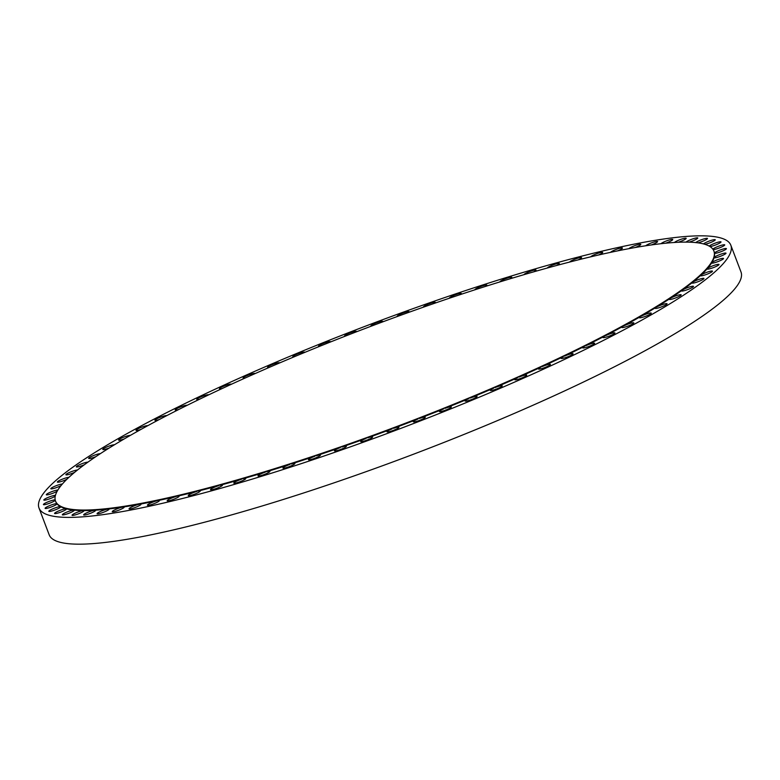 <?xml version="1.0" encoding="UTF-8"?>
<svg xmlns="http://www.w3.org/2000/svg" width="780" height="780" viewBox="0 0 780 780"><rect width="100%" height="100%" fill="white"/><g stroke="black" fill="none" stroke-linecap="round" stroke-linejoin="round"><path stroke-width="1.17" d="M64.877 508.892A6.386 0.936 -20.8 0 0 58.178 511.153A6.386 0.936 -20.8 0 0 54.58 513.454A6.386 0.936 -20.8 0 0 56.209 513.484A6.386 0.936 -20.8 0 0 62.917 511.222A6.386 0.936 -20.8 0 0 66.514 508.921A6.386 0.936 -20.8 0 0 66.456 508.852L66.261 508.316A6.386 0.936 -20.8 0 0 65.891 508.228L66.095 508.765A6.386 0.936 -20.8 0 0 64.877 508.892M712.637 248.937L712.588 248.82A352.131 51.441 -20.8 0 0 709.137 246.061A6.386 0.936 -20.8 0 1 708.874 245.924A352.131 51.441 -20.8 0 0 703.531 243.925A6.386 0.936 -20.8 0 1 703.16 243.828A352.131 51.441 -20.8 0 0 695.965 242.609A6.386 0.936 -20.8 0 1 695.487 242.56A352.131 51.441 -20.8 0 0 686.468 242.112A6.386 0.936 -20.8 0 1 685.893 242.102A352.131 51.441 -20.8 0 0 675.119 242.434A6.386 0.936 -20.8 0 1 674.447 242.482A352.131 51.441 -20.8 0 0 661.986 243.594A6.386 0.936 -20.8 0 1 661.206 243.682A352.131 51.441 -20.8 0 0 647.137 245.564A6.386 0.936 -20.8 0 1 646.269 245.69A352.131 51.441 -20.8 0 0 630.669 248.332A6.386 0.936 -20.8 0 1 629.713 248.508A352.131 51.441 -20.8 0 0 612.68 251.901A6.386 0.936 -20.8 0 1 611.657 252.115A352.131 51.441 -20.8 0 0 593.297 256.22A6.386 0.936 -20.8 0 1 592.186 256.483A352.131 51.441 -20.8 0 0 572.617 261.29A6.386 0.936 -20.8 0 1 571.447 261.593A352.131 51.441 -20.8 0 0 550.787 267.062A6.386 0.936 -20.8 0 1 549.559 267.404A352.131 51.441 -20.8 0 0 527.933 273.507A6.386 0.936 -20.8 0 1 526.646 273.887A352.131 51.441 -20.8 0 0 504.192 280.585A6.386 0.936 -20.8 0 1 502.856 280.995A352.131 51.441 -20.8 0 0 479.71 288.259A6.386 0.936 -20.8 0 1 478.345 288.697A352.131 51.441 -20.8 0 0 454.652 296.468A6.386 0.936 -20.8 0 1 453.258 296.927A352.131 51.441 -20.8 0 0 429.156 305.165A6.386 0.936 -20.8 0 1 427.742 305.653A352.131 51.441 -20.8 0 0 403.387 314.301A6.386 0.936 -20.8 0 1 401.963 314.818A352.131 51.441 -20.8 0 0 377.5 323.817A6.386 0.936 -20.8 0 1 376.077 324.353A352.131 51.441 -20.8 0 0 351.663 333.655A6.386 0.936 -20.8 0 1 350.249 334.21A352.131 51.441 -20.8 0 0 326.03 343.756A6.386 0.936 -20.8 0 1 324.626 344.321A352.131 51.441 -20.8 0 0 300.758 354.061A6.386 0.936 -20.8 0 1 299.383 354.627A352.131 51.441 -20.8 0 0 276.003 364.494A6.386 0.936 -20.8 0 1 274.657 365.069A352.131 51.441 -20.8 0 0 251.92 375.005A6.386 0.936 -20.8 0 1 250.614 375.58A352.131 51.441 -20.8 0 0 228.647 385.515A6.386 0.936 -20.8 0 1 227.399 386.1A352.131 51.441 -20.8 0 0 206.349 395.977A6.386 0.936 -20.8 0 1 205.15 396.542A352.131 51.441 -20.8 0 0 185.143 406.312A6.386 0.936 -20.8 0 1 184.012 406.868A352.131 51.441 -20.8 0 0 165.165 416.452A6.386 0.936 -20.8 0 1 164.112 417.007A352.131 51.441 -20.8 0 0 157.667 420.381A352.131 51.441 -20.8 0 0 146.543 426.348A6.386 0.936 -20.8 0 1 145.567 426.884A352.131 51.441 -20.8 0 0 129.392 435.942A6.386 0.936 -20.8 0 1 128.495 436.459A352.131 51.441 -20.8 0 0 113.812 445.156A6.386 0.936 -20.8 0 1 113.012 445.653A352.131 51.441 -20.8 0 0 99.908 453.95A6.386 0.936 -20.8 0 1 99.196 454.418A352.131 51.441 -20.8 0 0 87.76 462.267A6.386 0.936 -20.8 0 1 87.145 462.706A352.131 51.441 -20.8 0 0 77.434 470.048A6.386 0.936 -20.8 0 1 76.918 470.457A352.131 51.441 -20.8 0 0 69.01 477.253A6.386 0.936 -20.8 0 1 68.601 477.623A352.131 51.441 -20.8 0 0 62.527 483.824A6.386 0.936 -20.8 0 1 62.224 484.175A352.131 51.441 -20.8 0 0 58.032 489.743A6.386 0.936 -20.8 0 1 57.847 490.045A352.131 51.441 -20.8 0 0 55.555 494.959A6.386 0.936 -20.8 0 1 55.477 495.222A352.131 51.441 -20.8 0 0 55.107 499.434A6.386 0.936 -20.8 0 1 55.156 499.502A6.386 0.936 -20.8 0 1 55.136 499.658A352.131 51.441 -20.8 0 0 55.526 501.121L55.731 501.657A352.131 51.441 -20.8 0 0 56.891 503.695A6.386 0.936 -20.8 0 0 55.984 503.685A6.386 0.936 -20.8 0 0 49.13 505.84A6.386 0.936 -20.8 0 0 45.094 508.336A6.386 0.936 -20.8 0 0 46.137 508.462A6.386 0.936 -20.8 0 0 52.786 506.386A6.386 0.936 -20.8 0 0 57.038 503.87A352.131 51.441 -20.8 0 0 60.489 506.63A6.386 0.936 -20.8 0 0 59.426 506.688A6.386 0.936 -20.8 0 0 52.63 508.901A6.386 0.936 -20.8 0 0 48.818 511.3A6.386 0.936 -20.8 0 0 50.144 511.387A6.386 0.936 -20.8 0 0 56.93 509.165A6.386 0.936 -20.8 0 0 60.752 506.766L60.547 506.23A352.131 51.441 -20.8 0 0 65.891 508.228M60.752 506.766L60.752 506.766A352.131 51.441 -20.8 0 0 66.095 508.765M66.456 508.852A352.131 51.441 -20.8 0 0 73.661 510.081L73.466 509.545A352.131 51.441 -20.8 0 1 66.261 508.316M73.661 510.081A6.386 0.936 -20.8 0 0 72.296 510.286A6.386 0.936 -20.8 0 0 65.725 512.567A6.386 0.936 -20.8 0 0 62.332 514.771A6.386 0.936 -20.8 0 0 64.311 514.732A6.386 0.936 -20.8 0 0 70.883 512.45A6.386 0.936 -20.8 0 0 74.266 510.247A6.386 0.936 -20.8 0 0 74.139 510.13L73.934 509.593A352.131 51.441 -20.8 0 0 82.953 510.042A6.386 0.936 -20.8 0 1 83.528 510.052A352.131 51.441 -20.8 0 0 94.302 509.71A6.386 0.936 -20.8 0 1 94.975 509.671A352.131 51.441 -20.8 0 0 107.435 508.56A6.386 0.936 -20.8 0 1 108.215 508.472A352.131 51.441 -20.8 0 0 122.284 506.591A6.386 0.936 -20.8 0 1 123.152 506.464A352.131 51.441 -20.8 0 0 138.752 503.822A6.386 0.936 -20.8 0 1 139.708 503.646A352.131 51.441 -20.8 0 0 156.741 500.253A6.386 0.936 -20.8 0 1 157.765 500.038A352.131 51.441 -20.8 0 0 176.124 495.934A6.386 0.936 -20.8 0 1 177.236 495.671A352.131 51.441 -20.8 0 0 196.804 490.864A6.386 0.936 -20.8 0 1 197.974 490.561A352.131 51.441 -20.8 0 0 218.634 485.092A6.386 0.936 -20.8 0 1 219.862 484.75A352.131 51.441 -20.8 0 0 241.498 478.647A6.386 0.936 -20.8 0 1 242.775 478.267A352.131 51.441 -20.8 0 0 265.229 471.569A6.386 0.936 -20.8 0 1 266.565 471.159A352.131 51.441 -20.8 0 0 289.712 463.895A6.386 0.936 -20.8 0 1 291.077 463.456A352.131 51.441 -20.8 0 0 314.769 455.686A6.386 0.936 -20.8 0 1 316.163 455.218A352.131 51.441 -20.8 0 0 340.265 446.989A6.386 0.936 -20.8 0 1 341.679 446.501A352.131 51.441 -20.8 0 0 366.034 437.853A6.386 0.936 -20.8 0 1 367.458 437.336A352.131 51.441 -20.8 0 0 391.921 428.337A6.386 0.936 -20.8 0 1 393.344 427.801A352.131 51.441 -20.8 0 0 417.758 418.499A6.386 0.936 -20.8 0 1 419.172 417.944A352.131 51.441 -20.8 0 0 443.391 408.398A6.386 0.936 -20.8 0 1 444.795 407.833A352.131 51.441 -20.8 0 0 468.663 398.093A6.386 0.936 -20.8 0 1 470.038 397.527A352.131 51.441 -20.8 0 0 493.418 387.66A6.386 0.936 -20.8 0 1 494.764 387.085A352.131 51.441 -20.8 0 0 517.501 377.149A6.386 0.936 -20.8 0 1 518.807 376.574A352.131 51.441 -20.8 0 0 540.774 366.639A6.386 0.936 -20.8 0 1 542.022 366.054A352.131 51.441 -20.8 0 0 563.072 356.177A6.386 0.936 -20.8 0 1 564.271 355.612A352.131 51.441 -20.8 0 0 584.279 345.842A6.386 0.936 -20.8 0 1 585.409 345.286A352.131 51.441 -20.8 0 0 604.256 335.702A6.386 0.936 -20.8 0 1 605.309 335.147A352.131 51.441 -20.8 0 0 611.754 331.773A352.131 51.441 -20.8 0 0 622.879 325.796A6.386 0.936 -20.8 0 1 623.854 325.26A352.131 51.441 -20.8 0 0 640.029 316.212A6.386 0.936 -20.8 0 1 640.926 315.695A352.131 51.441 -20.8 0 0 655.609 306.998A6.386 0.936 -20.8 0 1 656.419 306.501A352.131 51.441 -20.8 0 0 669.513 298.204A6.386 0.936 -20.8 0 1 670.225 297.726A352.131 51.441 -20.8 0 0 681.661 289.887A6.386 0.936 -20.8 0 1 682.285 289.448A352.131 51.441 -20.8 0 0 691.987 282.106A6.386 0.936 -20.8 0 1 692.504 281.697A352.131 51.441 -20.8 0 0 700.411 274.901A6.386 0.936 -20.8 0 1 700.82 274.521A352.131 51.441 -20.8 0 0 706.894 268.33A6.386 0.936 -20.8 0 1 707.197 267.979A352.131 51.441 -20.8 0 0 711.389 262.411A6.386 0.936 -20.8 0 1 711.575 262.109A352.131 51.441 -20.8 0 0 713.866 257.195A6.386 0.936 -20.8 0 0 713.866 257.195A6.386 0.936 -20.8 0 1 713.944 256.932A352.131 51.441 -20.8 0 0 714.324 252.72A6.386 0.936 -20.8 0 1 714.265 252.652A6.386 0.936 -20.8 0 1 714.285 252.496A352.131 51.441 -20.8 0 0 713.895 251.033A352.131 51.441 -20.8 0 0 712.735 248.995A6.386 0.936 -20.8 0 1 712.598 248.888A6.386 0.936 -20.8 0 1 712.588 248.82M55.526 501.121A352.131 51.441 -20.8 0 0 56.687 503.158A6.386 0.936 -20.8 0 1 56.823 503.266A6.386 0.936 -20.8 0 1 56.833 503.334A352.131 51.441 -20.8 0 0 60.284 506.093A6.386 0.936 -20.8 0 1 60.547 506.23M60.489 506.63L60.284 506.093M57.038 503.87L56.833 503.334M56.891 503.695L56.687 503.158M74.139 510.13A352.131 51.441 -20.8 0 0 83.158 510.578A6.386 0.936 -20.8 0 0 81.656 510.851A6.386 0.936 -20.8 0 0 75.221 513.142A6.386 0.936 -20.8 0 0 72.053 515.258A6.386 0.936 -20.8 0 0 74.383 515.132A6.386 0.936 -20.8 0 0 80.808 512.84A6.386 0.936 -20.8 0 0 83.986 510.725A6.386 0.936 -20.8 0 0 83.733 510.578A352.131 51.441 -20.8 0 0 94.507 510.247A6.386 0.936 -20.8 0 0 92.869 510.588A6.386 0.936 -20.8 0 0 86.619 512.879A6.386 0.936 -20.8 0 0 83.655 514.898A6.386 0.936 -20.8 0 0 86.365 514.673A6.386 0.936 -20.8 0 0 92.615 512.382A6.386 0.936 -20.8 0 0 95.589 510.364A6.386 0.936 -20.8 0 0 95.18 510.208A352.131 51.441 -20.8 0 0 107.64 509.096A6.386 0.936 -20.8 0 0 105.895 509.506A6.386 0.936 -20.8 0 0 99.85 511.777A6.386 0.936 -20.8 0 0 97.081 513.708A6.386 0.936 -20.8 0 0 100.201 513.367A6.386 0.936 -20.8 0 0 106.246 511.095A6.386 0.936 -20.8 0 0 109.015 509.174A6.386 0.936 -20.8 0 0 108.41 509.008A352.131 51.441 -20.8 0 0 122.489 507.127A6.386 0.936 -20.8 0 0 120.637 507.595A6.386 0.936 -20.8 0 0 112.242 511.68A6.386 0.936 -20.8 0 0 115.781 511.222A6.386 0.936 -20.8 0 0 124.176 507.146A6.386 0.936 -20.8 0 0 123.357 507A352.131 51.441 -20.8 0 0 138.957 504.358A6.386 0.936 -20.8 0 0 137.007 504.884A6.386 0.936 -20.8 0 0 129.051 508.833A6.386 0.936 -20.8 0 0 133.019 508.238A6.386 0.936 -20.8 0 0 140.985 504.299A6.386 0.936 -20.8 0 0 139.912 504.182A352.131 51.441 -20.8 0 0 156.946 500.789A6.386 0.936 -20.8 0 0 154.908 501.384A6.386 0.936 -20.8 0 0 147.4 505.186A6.386 0.936 -20.8 0 0 151.817 504.445A6.386 0.936 -20.8 0 0 159.334 500.653A6.386 0.936 -20.8 0 0 157.97 500.575A352.131 51.441 -20.8 0 0 176.329 496.46A6.386 0.936 -20.8 0 0 174.223 497.104A6.386 0.936 -20.8 0 0 167.173 500.76A6.386 0.936 -20.8 0 0 172.048 499.873A6.386 0.936 -20.8 0 0 179.107 496.226A6.386 0.936 -20.8 0 0 177.43 496.207A352.131 51.441 -20.8 0 0 197.008 491.4A6.386 0.936 -20.8 0 0 194.844 492.092A6.386 0.936 -20.8 0 0 188.253 495.583A6.386 0.936 -20.8 0 0 193.596 494.53A6.386 0.936 -20.8 0 0 200.187 491.049A6.386 0.936 -20.8 0 0 198.178 491.098A352.131 51.441 -20.8 0 0 218.839 485.628A6.386 0.936 -20.8 0 0 216.635 486.359A6.386 0.936 -20.8 0 0 210.512 489.684A6.386 0.936 -20.8 0 0 216.323 488.465A6.386 0.936 -20.8 0 0 222.446 485.15A6.386 0.936 -20.8 0 0 220.067 485.287A352.131 51.441 -20.8 0 0 241.693 479.173A6.386 0.936 -20.8 0 0 239.46 479.953A6.386 0.936 -20.8 0 0 233.805 483.103A6.386 0.936 -20.8 0 0 240.084 481.709A6.386 0.936 -20.8 0 0 245.739 478.569A6.386 0.936 -20.8 0 0 242.98 478.803A352.131 51.441 -20.8 0 0 265.434 472.095A6.386 0.936 -20.8 0 0 263.182 472.914A6.386 0.936 -20.8 0 0 257.995 475.878A6.386 0.936 -20.8 0 0 264.742 474.308A6.386 0.936 -20.8 0 0 269.929 471.344A6.386 0.936 -20.8 0 0 266.76 471.695A352.131 51.441 -20.8 0 0 289.916 464.431A6.386 0.936 -20.8 0 0 287.654 465.28A6.386 0.936 -20.8 0 0 282.935 468.058A6.386 0.936 -20.8 0 0 290.14 466.303A6.386 0.936 -20.8 0 0 294.869 463.525A6.386 0.936 -20.8 0 0 291.281 463.993A352.131 51.441 -20.8 0 0 314.974 456.222A6.386 0.936 -20.8 0 0 312.721 457.09A6.386 0.936 -20.8 0 0 308.461 459.683A6.386 0.936 -20.8 0 0 316.124 457.743A6.386 0.936 -20.8 0 0 320.395 455.149A6.386 0.936 -20.8 0 0 316.368 455.754A352.131 51.441 -20.8 0 0 340.47 447.525A6.386 0.936 -20.8 0 0 338.247 448.412A6.386 0.936 -20.8 0 0 334.425 450.82A6.386 0.936 -20.8 0 0 342.527 448.685A6.386 0.936 -20.8 0 0 346.359 446.287A6.386 0.936 -20.8 0 0 341.884 447.028A352.131 51.441 -20.8 0 0 366.239 438.389A6.386 0.936 -20.8 0 0 364.046 439.296A6.386 0.936 -20.8 0 0 360.662 441.499A6.386 0.936 -20.8 0 0 369.203 439.179A6.386 0.936 -20.8 0 0 372.596 436.966A6.386 0.936 -20.8 0 0 367.663 437.873A352.131 51.441 -20.8 0 0 392.116 428.873A6.386 0.936 -20.8 0 0 389.981 429.78A6.386 0.936 -20.8 0 0 387.007 431.808A6.386 0.936 -20.8 0 0 395.967 429.293A6.386 0.936 -20.8 0 0 398.941 427.274A6.386 0.936 -20.8 0 0 393.539 428.337A352.131 51.441 -20.8 0 0 417.963 419.026A6.386 0.936 -20.8 0 0 415.886 419.952A6.386 0.936 -20.8 0 0 413.312 421.785A6.386 0.936 -20.8 0 0 416.637 421.385A6.386 0.936 -20.8 0 0 422.662 419.075A6.386 0.936 -20.8 0 0 425.246 417.251A6.386 0.936 -20.8 0 0 419.377 418.48A352.131 51.441 -20.8 0 0 443.596 408.925A6.386 0.936 -20.8 0 0 441.597 409.841A6.386 0.936 -20.8 0 0 439.394 411.489A6.386 0.936 -20.8 0 0 442.942 411.031A6.386 0.936 -20.8 0 0 449.124 408.603A6.386 0.936 -20.8 0 0 451.327 406.955A6.386 0.936 -20.8 0 0 444.99 408.369A352.131 51.441 -20.8 0 0 468.868 398.629A6.386 0.936 -20.8 0 0 466.966 399.535A6.386 0.936 -20.8 0 0 465.114 400.998A6.386 0.936 -20.8 0 0 468.877 400.481A6.386 0.936 -20.8 0 0 475.195 397.927A6.386 0.936 -20.8 0 0 477.048 396.464A6.386 0.936 -20.8 0 0 470.243 398.053A352.131 51.441 -20.8 0 0 493.623 388.196A6.386 0.936 -20.8 0 0 491.819 389.084A6.386 0.936 -20.8 0 0 490.298 390.37A6.386 0.936 -20.8 0 0 494.276 389.785A6.386 0.936 -20.8 0 0 500.701 387.124A6.386 0.936 -20.8 0 0 502.232 385.837A6.386 0.936 -20.8 0 0 494.969 387.611A352.131 51.441 -20.8 0 0 517.706 377.686A6.386 0.936 -20.8 0 0 516.019 378.563A6.386 0.936 -20.8 0 0 514.79 379.675A6.386 0.936 -20.8 0 0 519.002 379.012A6.386 0.936 -20.8 0 0 525.505 376.252A6.386 0.936 -20.8 0 0 526.724 375.141A6.386 0.936 -20.8 0 0 519.012 377.101A352.131 51.441 -20.8 0 0 540.979 367.165A6.386 0.936 -20.8 0 0 539.409 368.023A6.386 0.936 -20.8 0 0 538.453 368.969A6.386 0.936 -20.8 0 0 542.88 368.238A6.386 0.936 -20.8 0 0 549.432 365.391A6.386 0.936 -20.8 0 0 550.387 364.435A6.386 0.936 -20.8 0 0 542.227 366.59A352.131 51.441 -20.8 0 0 563.277 356.714A6.386 0.936 -20.8 0 0 561.844 357.532A6.386 0.936 -20.8 0 0 561.132 358.332A6.386 0.936 -20.8 0 0 565.792 357.523A6.386 0.936 -20.8 0 0 572.354 354.588A6.386 0.936 -20.8 0 0 573.066 353.798A6.386 0.936 -20.8 0 0 564.476 356.138A352.131 51.441 -20.8 0 0 584.483 346.378A6.386 0.936 -20.8 0 0 583.187 347.168A6.386 0.936 -20.8 0 0 582.679 347.812A6.386 0.936 -20.8 0 0 587.574 346.924A6.386 0.936 -20.8 0 0 594.106 343.931A6.386 0.936 -20.8 0 0 594.614 343.278A6.386 0.936 -20.8 0 0 585.614 345.813A352.131 51.441 -20.8 0 0 604.461 336.229A6.386 0.936 -20.8 0 0 603.31 336.979A6.386 0.936 -20.8 0 0 602.979 337.496A6.386 0.936 -20.8 0 0 608.098 336.521A6.386 0.936 -20.8 0 0 614.582 333.469A6.386 0.936 -20.8 0 0 614.913 332.962A6.386 0.936 -20.8 0 0 611.559 333.362A6.386 0.936 -20.8 0 0 605.514 335.683A352.131 51.441 -20.8 0 0 611.959 332.299A352.131 51.441 -20.8 0 0 623.074 326.332A6.386 0.936 -20.8 0 0 622.089 327.044A6.386 0.936 -20.8 0 0 621.894 327.424A6.386 0.936 -20.8 0 0 627.247 326.372A6.386 0.936 -20.8 0 0 633.633 323.271A6.386 0.936 -20.8 0 0 633.828 322.891A6.386 0.936 -20.8 0 0 630.259 323.359A6.386 0.936 -20.8 0 0 624.058 325.796A352.131 51.441 -20.8 0 0 640.234 316.748A6.386 0.936 -20.8 0 0 639.405 317.401A6.386 0.936 -20.8 0 0 639.317 317.674A6.386 0.936 -20.8 0 0 644.904 316.543A6.386 0.936 -20.8 0 0 651.163 313.414A6.386 0.936 -20.8 0 0 651.251 313.141A6.386 0.936 -20.8 0 0 647.458 313.667A6.386 0.936 -20.8 0 0 641.131 316.231A352.131 51.441 -20.8 0 0 655.804 307.525A6.386 0.936 -20.8 0 0 655.151 308.129A6.386 0.936 -20.8 0 0 655.132 308.295A6.386 0.936 -20.8 0 0 660.952 307.086A6.386 0.936 -20.8 0 0 667.036 303.937A6.386 0.936 -20.8 0 0 667.066 303.771A6.386 0.936 -20.8 0 0 663.058 304.366A6.386 0.936 -20.8 0 0 656.614 307.037A352.131 51.441 -20.8 0 0 669.718 298.73A6.386 0.936 -20.8 0 0 669.23 299.286A6.386 0.936 -20.8 0 0 669.24 299.364A6.386 0.936 -20.8 0 0 675.295 298.058A6.386 0.936 -20.8 0 0 681.184 294.908A6.386 0.936 -20.8 0 0 681.174 294.83A6.386 0.936 -20.8 0 0 676.942 295.493A6.386 0.936 -20.8 0 0 670.429 298.262A352.131 51.441 -20.8 0 0 681.866 290.423A6.386 0.936 -20.8 0 0 681.554 290.911A6.386 0.936 -20.8 0 0 681.564 290.911A6.386 0.936 -20.8 0 0 687.853 289.517A6.386 0.936 -20.8 0 0 693.498 286.377L693.498 286.377A6.386 0.936 -20.8 0 0 689.042 287.118A6.386 0.936 -20.8 0 0 682.481 289.985A352.131 51.441 -20.8 0 0 692.192 282.643A6.386 0.936 -20.8 0 0 692.016 283.003A6.386 0.936 -20.8 0 0 692.055 283.062A6.386 0.936 -20.8 0 0 698.539 281.522A6.386 0.936 -20.8 0 0 703.95 278.47A6.386 0.936 -20.8 0 0 703.911 278.411A6.386 0.936 -20.8 0 0 699.046 279.367A6.386 0.936 -20.8 0 0 692.698 282.233A352.131 51.441 -20.8 0 0 700.615 275.438A6.386 0.936 -20.8 0 0 700.538 275.691A6.386 0.936 -20.8 0 0 700.664 275.798A6.386 0.936 -20.8 0 0 707.294 274.121A6.386 0.936 -20.8 0 0 712.471 271.157A6.386 0.936 -20.8 0 0 712.355 271.05A6.386 0.936 -20.8 0 0 707.099 272.21A6.386 0.936 -20.8 0 0 701.025 275.057A352.131 51.441 -20.8 0 0 707.099 268.856A6.386 0.936 -20.8 0 0 707.08 269.012A6.386 0.936 -20.8 0 0 707.323 269.149A6.386 0.936 -20.8 0 0 714.07 267.345A6.386 0.936 -20.8 0 0 719.014 264.478A6.386 0.936 -20.8 0 0 718.78 264.342A6.386 0.936 -20.8 0 0 713.173 265.707A6.386 0.936 -20.8 0 0 707.392 268.515A352.131 51.441 -20.8 0 0 711.594 262.948A6.386 0.936 -20.8 0 0 711.604 263.016A6.386 0.936 -20.8 0 0 711.994 263.172A6.386 0.936 -20.8 0 0 718.819 261.251A6.386 0.936 -20.8 0 0 723.538 258.482A6.386 0.936 -20.8 0 0 723.148 258.317A6.386 0.936 -20.8 0 0 717.23 259.877A6.386 0.936 -20.8 0 0 711.779 262.645A352.131 51.441 -20.8 0 0 714.07 257.731A6.386 0.936 -20.8 0 0 714.646 257.887A6.386 0.936 -20.8 0 0 721.519 255.869A6.386 0.936 -20.8 0 0 726.005 253.188A6.386 0.936 -20.8 0 0 725.429 253.032A6.386 0.936 -20.8 0 0 719.228 254.768A6.386 0.936 -20.8 0 0 714.149 257.468A352.131 51.441 -20.8 0 0 714.519 253.256A6.386 0.936 -20.8 0 0 715.26 253.334A6.386 0.936 -20.8 0 0 722.143 251.238A6.386 0.936 -20.8 0 0 726.404 248.654A6.386 0.936 -20.8 0 0 725.615 248.498A6.386 0.936 -20.8 0 0 719.17 250.419A6.386 0.936 -20.8 0 0 714.49 253.032A352.131 51.441 -20.8 0 0 714.09 251.569L713.895 251.033M714.49 253.032L714.285 252.496M714.149 257.468L713.944 256.932M714.519 253.256L714.324 252.72M714.07 257.731L713.866 257.195M711.779 262.645L711.575 262.109M711.594 262.948L711.389 262.411M707.392 268.515L707.197 267.979M707.099 268.856L706.894 268.33M701.025 275.057L700.82 274.521M700.615 275.438L700.411 274.901M692.698 282.233L692.504 281.697M692.192 282.643L691.987 282.106M682.481 289.985L682.285 289.448M670.429 298.262L670.225 297.726M681.866 290.423L681.661 289.887M641.131 316.231L640.926 315.695M655.804 307.525L655.609 306.998M640.234 316.748L640.029 316.212M624.058 325.796L623.854 325.26M623.074 326.332L622.879 325.796M669.718 298.73L669.513 298.204M656.614 307.037L656.419 306.501M83.158 510.578L82.953 510.042M94.507 510.247L94.302 509.71M83.733 510.578L83.528 510.052M107.64 509.096L107.435 508.56M95.18 510.208L94.975 509.671M108.41 509.008L108.215 508.472M122.489 507.127L122.284 506.591M123.357 507L123.152 506.464M138.957 504.358L138.752 503.822M139.912 504.182L139.708 503.646M156.946 500.789L156.741 500.253M157.97 500.575L157.765 500.038M176.329 496.46L176.124 495.934M177.43 496.207L177.236 495.671M197.008 491.4L196.804 490.864M198.178 491.098L197.974 490.561M218.839 485.628L218.634 485.092M241.693 479.173L241.498 478.647M220.067 485.287L219.862 484.75M265.434 472.095L265.229 471.569M242.98 478.803L242.775 478.267M289.916 464.431L289.712 463.895M266.76 471.695L266.565 471.159M314.974 456.222L314.769 455.686M291.281 463.993L291.077 463.456M340.47 447.525L340.265 446.989M316.368 455.754L316.163 455.218M366.239 438.389L366.034 437.853M341.884 447.028L341.679 446.501M367.663 437.873L367.458 437.336M392.116 428.873L391.921 428.337M393.539 428.337L393.344 427.801M417.963 419.026L417.758 418.499M443.596 408.925L443.391 408.398M419.377 418.48L419.172 417.944M470.243 398.053L470.038 397.527M493.623 388.196L493.418 387.66M517.706 377.686L517.501 377.149M494.969 387.611L494.764 387.085M519.012 377.101L518.807 376.574M540.979 367.165L540.774 366.639M542.227 366.59L542.022 366.054M563.277 356.714L563.072 356.177M584.483 346.378L584.279 345.842M564.476 356.138L564.271 355.612M604.461 336.229L604.256 335.702M585.614 345.813L585.409 345.286M605.514 335.683L605.309 335.147M468.868 398.629L468.663 398.093M444.99 408.369L444.795 407.833M623.493 330.047A370.032 54.054 -20.8 0 0 730.831 245.213A370.032 54.054 -20.8 0 0 512.733 275.574A370.032 54.054 -20.8 0 0 146.328 423.169A370.032 54.054 -20.8 0 0 39 508.014A370.032 54.054 -20.8 0 0 257.098 477.643A370.032 54.054 -20.8 0 0 623.493 330.047M55.185 499.912A6.386 0.936 -20.8 0 0 54.561 499.892A6.386 0.936 -20.8 0 0 47.687 501.979A6.386 0.936 -20.8 0 0 43.426 504.572A6.386 0.936 -20.8 0 0 44.216 504.718A6.386 0.936 -20.8 0 0 50.417 502.905A6.386 0.936 -20.8 0 0 55.273 500.302M55.438 495.349A6.386 0.936 -20.8 0 0 55.185 495.339A6.386 0.936 -20.8 0 0 48.311 497.348A6.386 0.936 -20.8 0 0 43.826 500.029A6.386 0.936 -20.8 0 0 44.401 500.194A6.386 0.936 -20.8 0 0 49.871 498.732A6.386 0.936 -20.8 0 0 55.253 496.148M57.837 490.055L57.837 490.055A6.386 0.936 -20.8 0 0 51.012 491.965A6.386 0.936 -20.8 0 0 46.293 494.744A6.386 0.936 -20.8 0 0 46.683 494.9A6.386 0.936 -20.8 0 0 51.538 493.74A6.386 0.936 -20.8 0 0 57.154 491.234M62.361 484.048A6.386 0.936 -20.8 0 0 55.526 485.969A6.386 0.936 -20.8 0 0 50.817 488.738A6.386 0.936 -20.8 0 0 51.051 488.885A6.386 0.936 -20.8 0 0 61.025 485.599M68.903 477.37A6.386 0.936 -20.8 0 0 62.068 479.29A6.386 0.936 -20.8 0 0 57.359 482.06A6.386 0.936 -20.8 0 0 57.476 482.167A6.386 0.936 -20.8 0 0 66.856 479.29M77.425 470.057A6.386 0.936 -20.8 0 0 70.59 471.978A6.386 0.936 -20.8 0 0 65.881 474.747A6.386 0.936 -20.8 0 0 65.92 474.805A6.386 0.936 -20.8 0 0 74.636 472.329M87.916 462.15A6.386 0.936 -20.8 0 0 81.101 464.041A6.386 0.936 -20.8 0 0 76.333 466.84L76.333 466.84A6.386 0.936 -20.8 0 0 84.318 464.763M100.279 453.706A6.386 0.936 -20.8 0 0 93.717 455.481A6.386 0.936 -20.8 0 0 88.647 458.318A6.386 0.936 -20.8 0 0 88.657 458.396A6.386 0.936 -20.8 0 0 95.862 456.641M114.436 444.776A6.386 0.936 -20.8 0 0 108.147 446.413A6.386 0.936 -20.8 0 0 102.784 449.29A6.386 0.936 -20.8 0 0 102.765 449.456A6.386 0.936 -20.8 0 0 109.2 448.012M130.309 435.415A6.386 0.936 -20.8 0 0 124.293 436.917A6.386 0.936 -20.8 0 0 118.667 439.813A6.386 0.936 -20.8 0 0 118.579 440.086A6.386 0.936 -20.8 0 0 124.264 438.916M147.781 425.685A6.386 0.936 -20.8 0 0 142.057 427.031A6.386 0.936 -20.8 0 0 136.188 429.946A6.386 0.936 -20.8 0 0 135.993 430.336A6.386 0.936 -20.8 0 0 140.966 429.419M166.754 415.633A6.386 0.936 -20.8 0 0 161.333 416.832A6.386 0.936 -20.8 0 0 155.249 419.757A6.386 0.936 -20.8 0 0 154.918 420.264A6.386 0.936 -20.8 0 0 159.208 419.572M187.093 405.337A6.386 0.936 -20.8 0 0 182.003 406.38A6.386 0.936 -20.8 0 0 175.714 409.295A6.386 0.936 -20.8 0 0 175.207 409.939A6.386 0.936 -20.8 0 0 178.874 409.451M208.679 394.865A6.386 0.936 -20.8 0 0 203.931 395.733A6.386 0.936 -20.8 0 0 197.476 398.629A6.386 0.936 -20.8 0 0 196.765 399.428A6.386 0.936 -20.8 0 0 199.846 399.097M231.377 384.267A6.386 0.936 -20.8 0 0 231.377 384.248A6.386 0.936 -20.8 0 0 226.941 384.988A6.386 0.936 -20.8 0 0 220.399 387.835A6.386 0.936 -20.8 0 0 219.443 388.781A6.386 0.936 -20.8 0 0 221.988 388.596M255.04 373.62A6.386 0.936 -20.8 0 0 255.031 373.552A6.386 0.936 -20.8 0 0 250.828 374.205A6.386 0.936 -20.8 0 0 244.325 376.964A6.386 0.936 -20.8 0 0 243.097 378.076A6.386 0.936 -20.8 0 0 245.173 378.007M279.523 362.993A6.386 0.936 -20.8 0 0 279.532 362.846A6.386 0.936 -20.8 0 0 275.555 363.441A6.386 0.936 -20.8 0 0 269.119 366.093A6.386 0.936 -20.8 0 0 267.599 367.38A6.386 0.936 -20.8 0 0 269.256 367.399M304.658 352.443A6.386 0.936 -20.8 0 0 304.717 352.219A6.386 0.936 -20.8 0 0 300.953 352.745A6.386 0.936 -20.8 0 0 294.635 355.29A6.386 0.936 -20.8 0 0 292.783 356.752A6.386 0.936 -20.8 0 0 294.079 356.84M330.301 342.059A6.386 0.936 -20.8 0 0 330.437 341.728A6.386 0.936 -20.8 0 0 326.888 342.186A6.386 0.936 -20.8 0 0 320.707 344.623A6.386 0.936 -20.8 0 0 318.503 346.261A6.386 0.936 -20.8 0 0 319.488 346.398M356.275 331.88A6.386 0.936 -20.8 0 0 356.519 331.441A6.386 0.936 -20.8 0 0 353.184 331.841A6.386 0.936 -20.8 0 0 347.168 334.142A6.386 0.936 -20.8 0 0 344.584 335.975A6.386 0.936 -20.8 0 0 345.316 336.131M382.415 321.984A6.386 0.936 -20.8 0 0 382.824 321.418A6.386 0.936 -20.8 0 0 373.864 323.934A6.386 0.936 -20.8 0 0 370.89 325.952A6.386 0.936 -20.8 0 0 371.397 326.108M408.564 312.439A6.386 0.936 -20.8 0 0 409.168 311.717A6.386 0.936 -20.8 0 0 400.627 314.038A6.386 0.936 -20.8 0 0 397.235 316.251A6.386 0.936 -20.8 0 0 397.585 316.407M434.548 303.293A6.386 0.936 -20.8 0 0 435.406 302.406A6.386 0.936 -20.8 0 0 427.294 304.541A6.386 0.936 -20.8 0 0 423.472 306.94A6.386 0.936 -20.8 0 0 423.686 307.076M460.21 294.616A6.386 0.936 -20.8 0 0 461.37 293.534A6.386 0.936 -20.8 0 0 453.706 295.483A6.386 0.936 -20.8 0 0 449.436 298.067A6.386 0.936 -20.8 0 0 449.553 298.174M485.374 286.445A6.386 0.936 -20.8 0 0 486.895 285.168A6.386 0.936 -20.8 0 0 479.69 286.923A6.386 0.936 -20.8 0 0 474.962 289.702A6.386 0.936 -20.8 0 0 475.02 289.77M509.896 278.85A6.386 0.936 -20.8 0 0 511.836 277.349A6.386 0.936 -20.8 0 0 505.079 278.918A6.386 0.936 -20.8 0 0 499.902 281.882A6.386 0.936 -20.8 0 0 499.912 281.902M533.608 271.869A6.386 0.936 -20.8 0 0 536.026 270.124A6.386 0.936 -20.8 0 0 529.737 271.508A6.386 0.936 -20.8 0 0 524.082 274.628M556.364 265.551A6.386 0.936 -20.8 0 0 559.318 263.543A6.386 0.936 -20.8 0 0 553.508 264.752A6.386 0.936 -20.8 0 0 547.375 267.998M578.029 259.925A6.386 0.936 -20.8 0 0 581.578 257.644A6.386 0.936 -20.8 0 0 576.235 258.687A6.386 0.936 -20.8 0 0 569.644 262.051M598.465 255.031A6.386 0.936 -20.8 0 0 602.657 252.466A6.386 0.936 -20.8 0 0 597.773 253.354A6.386 0.936 -20.8 0 0 590.752 256.825M617.545 250.887A6.386 0.936 -20.8 0 0 622.43 248.04A6.386 0.936 -20.8 0 0 618.014 248.771A6.386 0.936 -20.8 0 0 610.555 252.349M635.154 247.523A6.386 0.936 -20.8 0 0 640.78 244.393A6.386 0.936 -20.8 0 0 636.802 244.978A6.386 0.936 -20.8 0 0 628.933 248.654M651.193 244.969A6.386 0.936 -20.8 0 0 657.589 241.547A6.386 0.936 -20.8 0 0 654.05 242.005A6.386 0.936 -20.8 0 0 645.782 245.768M665.564 243.214A6.386 0.936 -20.8 0 0 672.75 239.518A6.386 0.936 -20.8 0 0 669.63 239.85A6.386 0.936 -20.8 0 0 660.972 243.701M678.181 242.278A6.386 0.936 -20.8 0 0 686.176 238.319A6.386 0.936 -20.8 0 0 683.465 238.543A6.386 0.936 -20.8 0 0 674.427 242.482M688.993 242.151A6.386 0.936 -20.8 0 0 695.019 239.879A6.386 0.936 -20.8 0 0 697.778 237.968A6.386 0.936 -20.8 0 0 695.448 238.095A6.386 0.936 -20.8 0 0 686.029 242.122M697.925 242.843A6.386 0.936 -20.8 0 0 704.33 240.552A6.386 0.936 -20.8 0 0 707.489 238.446A6.386 0.936 -20.8 0 0 705.52 238.495A6.386 0.936 -20.8 0 0 695.74 242.599M704.944 244.325A6.386 0.936 -20.8 0 0 704.954 244.325A6.386 0.936 -20.8 0 0 711.652 242.073A6.386 0.936 -20.8 0 0 715.25 239.772A6.386 0.936 -20.8 0 0 713.622 239.743A6.386 0.936 -20.8 0 0 707.801 241.624A6.386 0.936 -20.8 0 0 703.501 243.925M710.014 246.587A6.386 0.936 -20.8 0 0 710.404 246.529A6.386 0.936 -20.8 0 0 717.2 244.316A6.386 0.936 -20.8 0 0 721.012 241.917A6.386 0.936 -20.8 0 0 719.687 241.839A6.386 0.936 -20.8 0 0 713.71 243.711A6.386 0.936 -20.8 0 0 709.225 246.109M713.144 249.571A6.386 0.936 -20.8 0 0 713.846 249.541A6.386 0.936 -20.8 0 0 720.7 247.377A6.386 0.936 -20.8 0 0 724.737 244.881A6.386 0.936 -20.8 0 0 723.694 244.764A6.386 0.936 -20.8 0 0 717.463 246.665A6.386 0.936 -20.8 0 0 712.871 249.181M39 508.014L49.169 534.788A370.032 54.054 -20.8 0 0 267.267 504.426A370.032 54.054 -20.8 0 0 633.672 356.831A370.032 54.054 -20.8 0 0 741 271.986L730.831 245.213"/></g></svg>

